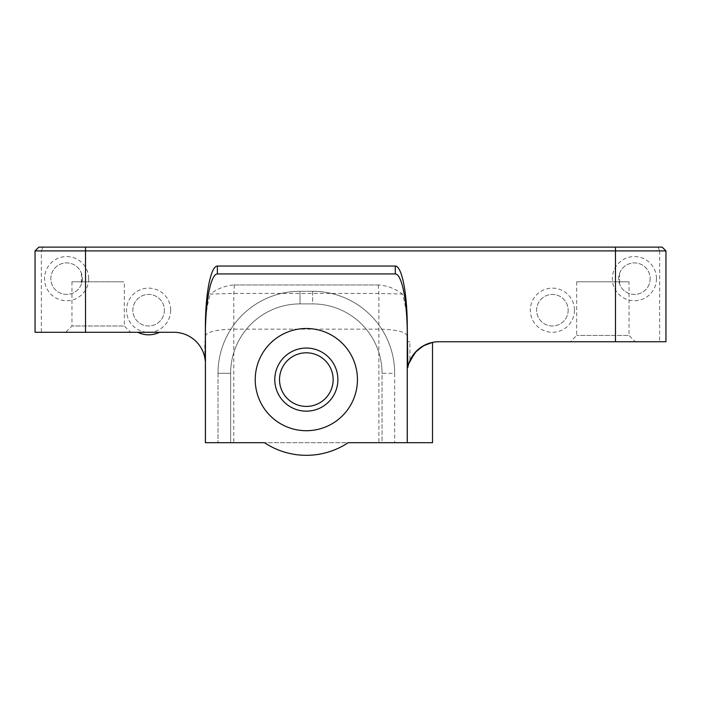 <?xml version="1.0" encoding="UTF-8"?>
<svg xmlns="http://www.w3.org/2000/svg" width="701" height="701" viewBox="0 0 701 701"><rect width="100%" height="100%" fill="white"/><g stroke="black" fill="none" stroke-linecap="round" stroke-linejoin="round"><path stroke-width="0.53" stroke-dasharray="3.5 2.63" d="M635.351 341.755L570.369 341.755L635.351 341.755L629.042 335.446L576.678 335.446L629.042 335.446L629.042 281.82L576.678 281.82L629.042 281.82M137.755 332.292L159.469 332.292A24.605 24.605 0 0 1 137.755 332.292L41.359 332.292L41.359 250.905L659.641 250.905L659.641 341.755L438.826 341.755A31.545 31.545 0 0 0 409.883 360.752L409.883 341.755L407.281 341.755L407.281 329.531A63.484 28.39 90 0 0 402.444 294.078L378.89 293.439L233.784 293.439L210.23 294.078C217.284 288.707 225.205 285.666 234.011 284.974L378.663 284.974C387.469 285.666 395.39 288.707 402.444 294.078M659.641 341.755L665.95 341.755L665.95 250.905L659.641 250.905L658.073 247.12L38.835 247.12L35.05 250.905L35.05 332.292L41.359 332.292M407.281 329.531L407.281 335.84C405.564 331.775 396.1 329.54 378.89 329.137L233.784 329.137C216.574 329.54 207.11 331.775 205.393 335.84L205.279 341.755M407.816 341.755L409.883 341.755M408.876 363.39L407.816 367.499M424.368 345.26L425.84 344.55M88.677 278.665A22.081 22.081 0 0 1 55.554 297.785A22.081 22.081 0 0 1 55.554 259.545A22.081 22.081 0 0 1 88.677 278.665M205.393 329.531A63.484 28.39 -90 0 1 210.23 294.078M159.469 332.292L173.848 332.292A31.545 31.545 0 0 1 204.815 357.843L204.815 341.755L205.393 341.755L205.393 442.699L432.517 442.699M170.694 310.21A22.081 22.081 0 0 1 137.571 329.33A22.081 22.081 0 0 1 137.571 291.09A22.081 22.081 0 0 1 170.694 310.21M574.47 310.21A22.081 22.081 0 0 1 541.347 329.33A22.081 22.081 0 0 1 541.347 291.09A22.081 22.081 0 0 1 574.47 310.21M656.486 278.665A22.081 22.081 0 0 1 623.364 297.785A22.081 22.081 0 0 1 623.364 259.545A22.081 22.081 0 0 1 656.486 278.665M658.073 247.12L662.165 247.12L665.95 250.905M130.631 332.292L65.649 332.292L130.631 332.292L124.322 325.983L71.958 325.983L124.322 325.983L124.322 281.82L71.958 281.82L124.322 281.82M204.815 357.843L205.393 363.837M407.281 442.699L407.281 335.84M82.367 278.665A15.772 15.772 0 0 1 58.709 292.326A15.772 15.772 0 0 1 58.709 265.004A15.772 15.772 0 0 1 82.367 278.665L81.404 284.107A15.772 15.772 0 0 1 57.167 291.309A15.772 15.772 0 0 1 57.167 266.021A15.772 15.772 0 0 1 81.404 273.224L82.367 278.665M378.663 284.974L234.011 284.974M205.393 335.84L205.393 341.755L204.815 341.755M42.927 247.12L41.359 250.905L35.05 250.905M164.385 310.21A15.772 15.772 0 0 1 140.726 323.871A15.772 15.772 0 0 1 140.726 296.549A15.772 15.772 0 0 1 164.385 310.21A15.772 15.772 0 0 1 140.726 323.871A15.772 15.772 0 0 1 140.726 296.549A15.772 15.772 0 0 1 164.385 310.21M568.16 310.21A15.772 15.772 0 0 1 544.502 323.871A15.772 15.772 0 0 1 544.502 296.549A15.772 15.772 0 0 1 568.16 310.21A15.772 15.772 0 0 1 544.502 323.871A15.772 15.772 0 0 1 544.502 296.549A15.772 15.772 0 0 1 568.16 310.21M650.178 278.665A15.772 15.772 0 0 1 626.519 292.326A15.772 15.772 0 0 1 626.519 265.004A15.772 15.772 0 0 1 650.178 278.665A15.772 15.772 0 0 1 619.596 284.107L618.632 278.665L619.596 273.224A15.772 15.772 0 0 1 650.178 278.665M264.487 442.699L218.011 442.699L230.629 442.699L230.629 373.3A69.399 69.399 0 0 1 300.028 303.901L312.646 303.901A69.399 69.399 0 0 1 382.045 373.3L382.045 442.699L394.663 442.699L264.487 442.699A75.708 75.708 0 0 0 348.187 442.699M230.629 442.699L230.629 373.3A69.399 69.399 0 0 1 300.028 303.901L312.646 303.901A69.399 69.399 0 0 1 382.045 373.3L394.663 373.3L394.663 442.699L394.663 373.3A82.017 82.017 0 0 0 312.646 291.283A82.017 82.017 0 0 1 394.663 373.3L382.045 373.3L382.045 442.699M218.011 373.3A82.017 82.017 0 0 1 300.028 291.283L300.028 303.901L312.646 303.901L300.028 303.901L300.028 291.283A82.017 82.017 0 0 0 218.011 373.3L230.629 373.3A69.399 69.399 0 0 1 300.028 303.901A69.399 69.399 0 0 0 230.629 373.3L218.011 373.3L218.011 442.699L218.011 373.3A82.017 82.017 0 0 1 300.028 291.283L312.646 291.283A82.017 82.017 0 0 1 394.663 373.3M274.792 379.609A31.545 31.545 0 0 0 322.11 406.93A31.545 31.545 0 0 0 322.11 352.288A31.545 31.545 0 0 0 274.792 379.609M279.524 379.609A26.813 26.813 0 0 0 319.744 402.83A26.813 26.813 0 0 0 319.744 356.388A26.813 26.813 0 0 0 279.524 379.609M81.404 273.224L81.404 284.107M619.596 273.224L619.596 284.107M312.646 291.283L312.646 303.901A69.399 69.399 0 0 1 382.045 373.3A69.399 69.399 0 0 0 312.646 303.901L312.646 291.283L300.028 291.283M378.251 284.974L378.89 293.439L378.89 442.699M234.423 284.974L233.784 293.439L233.784 442.699M576.678 281.82L576.678 335.446L570.369 341.755M71.958 281.82L71.958 325.983L65.649 332.292"/><path stroke-width="1.05" d="M615.478 341.755L665.95 341.755L665.95 250.905L615.478 250.905L615.478 341.755L438.826 341.755A31.545 31.545 0 0 0 407.816 367.499L407.281 327.174A61.118 11.987 -90 0 0 395.294 266.047L217.38 266.047L217.38 273.933L395.294 273.933A61.118 11.987 -90 0 1 407.246 330.232L407.246 442.699L348.187 442.699L382.045 442.699M615.478 247.12L38.835 247.12L35.05 250.905L615.478 250.905L615.478 247.12L662.165 247.12L665.95 250.905M217.38 266.047A61.118 11.987 90 0 0 205.393 327.174L205.279 361.12A31.545 31.545 0 0 0 173.848 332.292L35.05 332.292L35.05 250.905M427.645 343.805L432.517 342.395L423.246 345.873L415.246 352.34L408.876 363.39M409.883 360.752L416.368 351.148L424.368 345.26M425.84 344.55L427.557 343.832M205.393 327.174L205.279 361.12M432.517 342.395L432.517 442.699L407.281 442.699L407.281 327.174M205.393 330.329L205.428 330.232A61.118 11.987 90 0 1 217.38 273.933M159.469 332.292A24.605 24.605 0 0 1 137.755 332.292M205.393 363.837L205.393 442.699L264.487 442.699L230.629 442.699M205.428 330.232L205.428 442.699M255.234 379.609A51.103 51.103 0 0 0 331.888 423.868A51.103 51.103 0 0 0 331.888 335.35A51.103 51.103 0 0 0 255.234 379.609M264.487 442.699A75.708 75.708 0 0 0 348.187 442.699M279.524 379.609A26.813 26.813 0 0 0 319.744 402.83A26.813 26.813 0 0 0 319.744 356.388A26.813 26.813 0 0 0 279.524 379.609M274.792 379.609A31.545 31.545 0 0 0 322.11 406.93A31.545 31.545 0 0 0 322.11 352.288A31.545 31.545 0 0 0 274.792 379.609M85.522 247.12L85.522 332.292M395.294 273.933L395.294 266.047"/></g></svg>
